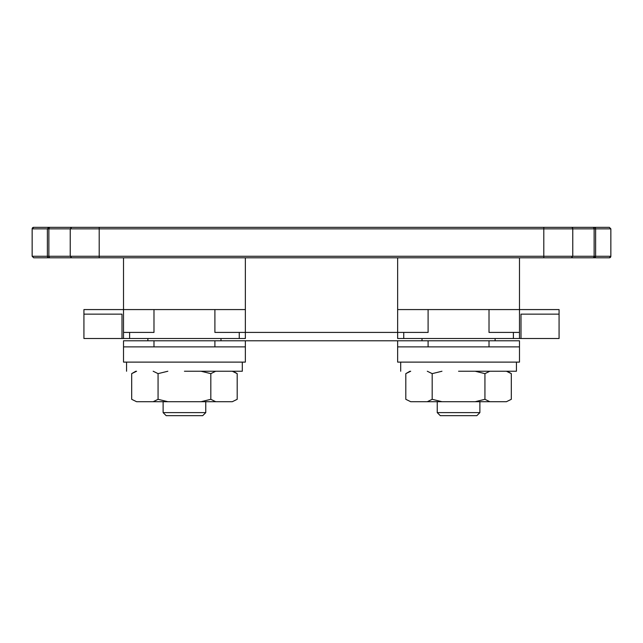 <?xml version="1.0" encoding="UTF-8"?>
<svg xmlns="http://www.w3.org/2000/svg" width="643" height="643" viewBox="0 0 643 643"><rect width="100%" height="100%" fill="white"/><g stroke="black" fill="none" stroke-linecap="round" stroke-linejoin="round"><path stroke-width="0.96" d="M130.979 257.795L245.353 257.795L245.353 338.507L245.353 332.415L397.647 332.415L397.647 338.507L397.647 309.572L559.072 309.572L559.072 338.507L519.48 338.507L519.48 257.795L405.098 257.795M147.858 338.507L147.858 340.79M153.982 340.79L153.982 346.882L123.52 346.882L123.52 340.79L397.647 340.79L397.647 346.882L519.48 346.882L519.48 340.79L489.018 340.79L489.018 346.882M489.018 340.79L397.647 340.79M153.982 346.882L245.353 346.882L245.353 340.79L245.353 362.113L123.52 362.113L123.52 346.882M519.48 340.79L519.48 362.113L397.647 362.113L397.647 346.882M428.101 309.572L428.101 332.415L403.74 332.415L403.74 338.507L519.48 338.507L519.48 332.415L489.018 332.415L489.018 309.572M403.74 338.507L397.647 338.507M83.928 314.138L122.001 314.138L122.001 338.507L83.928 338.507L83.928 309.572L214.899 309.572L214.899 332.415L239.26 332.415L239.26 338.507L245.353 338.507M122.001 338.507L239.26 338.507M559.072 314.138L520.999 314.138L520.999 338.507M403.74 332.415L397.647 332.415M123.52 338.507L123.52 257.795M245.353 332.415L239.26 332.415M123.52 332.415L153.982 332.415L153.982 309.572M595.619 256.268L594.132 256.268L594.132 228.86L572.768 228.86A1.519 1.447 -90 0 0 571.322 227.333L594.1 227.333A1.519 1.519 0 0 1 595.619 228.86A1.519 1.519 0 0 0 594.1 227.333L609.331 227.333L610.85 228.86L610.85 256.268L595.619 256.268L595.619 228.86L595.619 256.268L594.1 257.795A1.519 1.519 0 0 0 595.619 256.268L594.1 257.795L609.331 257.795L610.85 256.268A1.519 1.519 0 0 1 609.331 257.795L603.238 257.795M594.1 257.795L33.669 257.795L32.15 256.268L33.669 257.795L32.15 256.268L32.15 228.86A1.519 1.519 0 0 1 33.669 227.333L48.9 227.333L47.381 228.86L99.199 228.86L99.199 227.333L71.678 227.333L70.232 228.86L70.232 256.268L47.381 256.268A1.519 1.519 0 0 0 48.9 257.795M571.322 227.333L543.801 227.333L543.801 228.86L572.768 228.86L572.768 256.268L99.199 256.268L99.199 257.795L39.762 257.795M245.353 309.572L214.899 309.572M224.536 227.333L412.87 227.333M184.437 371.244L242.307 371.244L184.437 371.244M458.563 371.244L516.433 371.244L458.563 371.244M32.15 256.268L47.381 256.268L47.381 228.86L32.15 228.86A1.519 1.519 0 0 1 33.669 227.333L32.15 228.86M498.655 227.333L603.238 227.333M39.762 227.333L543.801 227.333M71.678 227.333L48.9 227.333M609.331 227.333L610.85 228.86L609.331 227.333M131.686 399.311L136.573 401.706L131.686 399.311L131.686 373.639L136.573 371.244M136.573 401.706L153.179 401.706L158.065 399.311L158.065 373.639L153.179 371.244M167.831 371.244L158.065 373.639M153.179 401.706L167.831 401.706L158.065 399.311M167.831 401.706L201.042 401.706L210.816 399.311L210.816 373.639L201.042 371.244M215.702 371.244L210.816 373.639M201.042 401.706L215.702 401.706L210.816 399.311M215.702 401.706L232.308 401.706L237.195 399.311L237.195 373.639L232.308 371.244M405.805 399.311L410.692 401.706L405.805 399.311L405.805 373.639L410.692 371.244M410.692 401.706L427.298 401.706L432.184 399.311L432.184 373.639L427.298 371.244M441.958 371.244L432.184 373.639M427.298 401.706L441.958 401.706L432.184 399.311M441.958 401.706L475.169 401.706L484.935 399.311L484.935 373.639L475.169 371.244M489.821 371.244L484.935 373.639M475.169 401.706L489.821 401.706L484.935 399.311M489.821 401.706L506.427 401.706L511.314 399.311L511.314 373.639L506.427 371.244M232.308 401.706L237.195 399.311M506.427 401.706L511.314 399.311M205.76 401.706L205.76 412.621L163.121 412.621L163.121 401.706M479.879 401.706L479.879 412.621L437.24 412.621L437.24 401.706M163.121 412.621L166.167 415.667L202.714 415.667L205.76 412.621M437.24 412.621L440.286 415.667L476.833 415.667L479.879 412.621M214.899 340.79L214.899 346.882M428.101 340.79L428.101 346.882M513.387 338.507L513.387 332.415M129.613 338.507L129.613 332.415M571.322 257.795L572.768 256.268L594.132 256.268A1.519 1.447 90 0 1 592.685 257.795M71.678 257.795L70.232 256.268L99.199 256.268L99.199 228.86L543.801 228.86L543.801 257.795M50.315 257.795A1.519 1.447 -90 0 1 48.868 256.268L48.868 228.86A1.519 1.447 90 0 1 50.315 227.333M592.685 227.333A1.519 1.447 90 0 1 594.132 228.86L610.85 228.86M594.1 227.333A1.519 1.519 0 0 1 595.619 228.86M397.647 257.795L397.647 309.572M147.89 340.79L147.89 338.507M220.991 340.79L220.991 338.507M422.009 340.79L422.009 338.507M495.11 340.79L495.11 338.507M242.307 371.244L242.307 362.113M126.567 371.244L126.567 362.113M516.433 371.244L516.433 362.113L516.433 371.244M400.693 371.244L400.693 362.113M135.826 371.244L131.686 373.639M233.047 371.244L237.195 373.639M409.953 371.244L405.805 373.639M507.174 371.244L511.314 373.639"/></g></svg>

